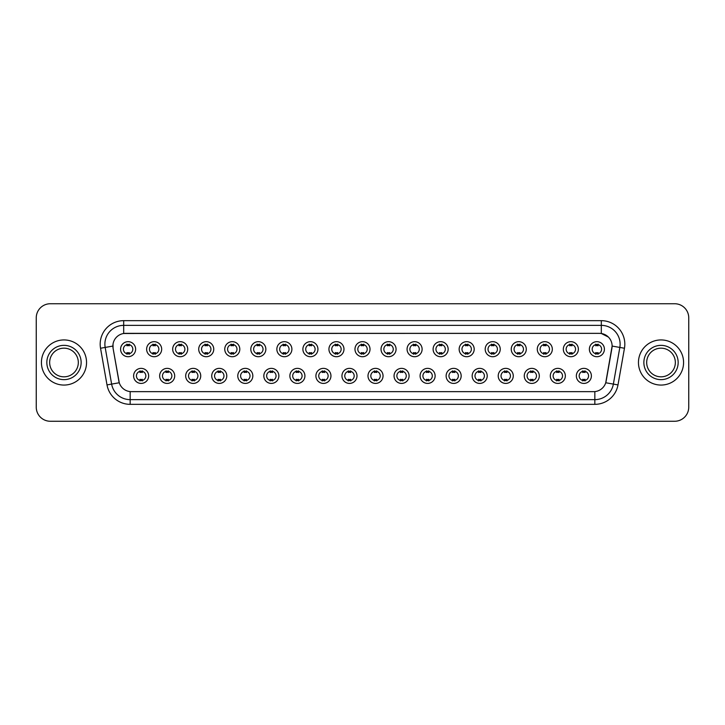 <?xml version="1.0" encoding="UTF-8"?>
<svg xmlns="http://www.w3.org/2000/svg" width="725" height="725" viewBox="0 0 725 725"><rect width="100%" height="100%" fill="white"/><g stroke="black" fill="none" stroke-linecap="round" stroke-linejoin="round"><path stroke-width="1.09" d="M174.698 375.894A7.522 7.522 0 0 1 167.176 383.416A7.522 7.522 0 0 1 159.654 375.894A7.522 7.522 0 0 1 167.176 368.373A7.522 7.522 0 0 1 174.698 375.894M162.472 375.894A4.703 4.703 0 0 0 167.176 380.598A4.703 4.703 0 0 0 171.87 375.894A4.703 4.703 0 0 0 167.176 371.2A4.703 4.703 0 0 0 162.472 375.894M200.734 375.894A7.522 7.522 0 0 1 193.212 383.416A7.522 7.522 0 0 1 185.691 375.894A7.522 7.522 0 0 1 193.212 368.373A7.522 7.522 0 0 1 200.734 375.894M188.518 375.894A4.703 4.703 0 0 0 193.212 380.598A4.703 4.703 0 0 0 197.916 375.894A4.703 4.703 0 0 0 193.212 371.2A4.703 4.703 0 0 0 188.518 375.894M226.78 375.894A7.522 7.522 0 0 1 219.258 383.416A7.522 7.522 0 0 1 211.736 375.894A7.522 7.522 0 0 1 219.258 368.373A7.522 7.522 0 0 1 226.78 375.894M214.564 375.894A4.703 4.703 0 0 0 219.258 380.598A4.703 4.703 0 0 0 223.962 375.894A4.703 4.703 0 0 0 219.258 371.2A4.703 4.703 0 0 0 214.564 375.894M252.826 375.894A7.522 7.522 0 0 1 245.304 383.416A7.522 7.522 0 0 1 237.782 375.894A7.522 7.522 0 0 1 245.304 368.373A7.522 7.522 0 0 1 252.826 375.894M240.6 375.894A4.703 4.703 0 0 0 245.304 380.598A4.703 4.703 0 0 0 250.007 375.894A4.703 4.703 0 0 0 245.304 371.2A4.703 4.703 0 0 0 240.6 375.894M278.871 375.894A7.522 7.522 0 0 1 271.349 383.416A7.522 7.522 0 0 1 263.827 375.894A7.522 7.522 0 0 1 271.349 368.373A7.522 7.522 0 0 1 278.871 375.894M266.646 375.894A4.703 4.703 0 0 0 271.349 380.598A4.703 4.703 0 0 0 276.053 375.894A4.703 4.703 0 0 0 271.349 371.2A4.703 4.703 0 0 0 266.646 375.894M304.917 375.894A7.522 7.522 0 0 1 297.395 383.416A7.522 7.522 0 0 1 289.873 375.894A7.522 7.522 0 0 1 297.395 368.373A7.522 7.522 0 0 1 304.917 375.894M292.692 375.894A4.703 4.703 0 0 0 297.395 380.598A4.703 4.703 0 0 0 302.089 375.894A4.703 4.703 0 0 0 297.395 371.2A4.703 4.703 0 0 0 292.692 375.894M330.953 375.894A7.522 7.522 0 0 1 323.432 383.416A7.522 7.522 0 0 1 315.91 375.894A7.522 7.522 0 0 1 323.432 368.373A7.522 7.522 0 0 1 330.953 375.894M318.737 375.894A4.703 4.703 0 0 0 323.432 380.598A4.703 4.703 0 0 0 328.135 375.894A4.703 4.703 0 0 0 323.432 371.2A4.703 4.703 0 0 0 318.737 375.894M356.999 375.894A7.522 7.522 0 0 1 349.477 383.416A7.522 7.522 0 0 1 341.955 375.894A7.522 7.522 0 0 1 349.477 368.373A7.522 7.522 0 0 1 356.999 375.894M344.774 375.894A4.703 4.703 0 0 0 349.477 380.598A4.703 4.703 0 0 0 354.181 375.894A4.703 4.703 0 0 0 349.477 371.2A4.703 4.703 0 0 0 344.774 375.894M383.045 375.894A7.522 7.522 0 0 1 375.523 383.416A7.522 7.522 0 0 1 368.001 375.894A7.522 7.522 0 0 1 375.523 368.373A7.522 7.522 0 0 1 383.045 375.894M370.819 375.894A4.703 4.703 0 0 0 375.523 380.598A4.703 4.703 0 0 0 380.226 375.894A4.703 4.703 0 0 0 375.523 371.2A4.703 4.703 0 0 0 370.819 375.894M409.09 375.894A7.522 7.522 0 0 1 401.568 383.416A7.522 7.522 0 0 1 394.047 375.894A7.522 7.522 0 0 1 401.568 368.373A7.522 7.522 0 0 1 409.09 375.894M396.865 375.894A4.703 4.703 0 0 0 401.568 380.598A4.703 4.703 0 0 0 406.263 375.894A4.703 4.703 0 0 0 401.568 371.2A4.703 4.703 0 0 0 396.865 375.894M435.127 375.894A7.522 7.522 0 0 1 427.605 383.416A7.522 7.522 0 0 1 420.083 375.894A7.522 7.522 0 0 1 427.605 368.373A7.522 7.522 0 0 1 435.127 375.894M422.911 375.894A4.703 4.703 0 0 0 427.605 380.598A4.703 4.703 0 0 0 432.308 375.894A4.703 4.703 0 0 0 427.605 371.2A4.703 4.703 0 0 0 422.911 375.894M461.173 375.894A7.522 7.522 0 0 1 453.651 383.416A7.522 7.522 0 0 1 446.129 375.894A7.522 7.522 0 0 1 453.651 368.373A7.522 7.522 0 0 1 461.173 375.894M448.947 375.894A4.703 4.703 0 0 0 453.651 380.598A4.703 4.703 0 0 0 458.354 375.894A4.703 4.703 0 0 0 453.651 371.2A4.703 4.703 0 0 0 448.947 375.894M487.218 375.894A7.522 7.522 0 0 1 479.696 383.416A7.522 7.522 0 0 1 472.174 375.894A7.522 7.522 0 0 1 479.696 368.373A7.522 7.522 0 0 1 487.218 375.894M474.993 375.894A4.703 4.703 0 0 0 479.696 380.598A4.703 4.703 0 0 0 484.4 375.894A4.703 4.703 0 0 0 479.696 371.2A4.703 4.703 0 0 0 474.993 375.894M513.264 375.894A7.522 7.522 0 0 1 505.742 383.416A7.522 7.522 0 0 1 498.22 375.894A7.522 7.522 0 0 1 505.742 368.373A7.522 7.522 0 0 1 513.264 375.894M501.038 375.894A4.703 4.703 0 0 0 505.742 380.598A4.703 4.703 0 0 0 510.436 375.894A4.703 4.703 0 0 0 505.742 371.2A4.703 4.703 0 0 0 501.038 375.894M539.309 375.894A7.522 7.522 0 0 1 531.787 383.416A7.522 7.522 0 0 1 524.266 375.894A7.522 7.522 0 0 1 531.787 368.373A7.522 7.522 0 0 1 539.309 375.894M527.084 375.894A4.703 4.703 0 0 0 531.787 380.598A4.703 4.703 0 0 0 536.482 375.894A4.703 4.703 0 0 0 531.787 371.2A4.703 4.703 0 0 0 527.084 375.894M565.346 375.894A7.522 7.522 0 0 1 557.824 383.416A7.522 7.522 0 0 1 550.302 375.894A7.522 7.522 0 0 1 557.824 368.373A7.522 7.522 0 0 1 565.346 375.894M553.13 375.894A4.703 4.703 0 0 0 557.824 380.598A4.703 4.703 0 0 0 562.528 375.894A4.703 4.703 0 0 0 557.824 371.2A4.703 4.703 0 0 0 553.13 375.894M591.392 375.894A7.522 7.522 0 0 1 583.87 383.416A7.522 7.522 0 0 1 576.348 375.894A7.522 7.522 0 0 1 583.87 368.373A7.522 7.522 0 0 1 591.392 375.894M579.166 375.894A4.703 4.703 0 0 0 583.87 380.598A4.703 4.703 0 0 0 588.573 375.894A4.703 4.703 0 0 0 583.87 371.2A4.703 4.703 0 0 0 579.166 375.894M148.652 375.894A7.522 7.522 0 0 1 141.13 383.416A7.522 7.522 0 0 1 133.608 375.894A7.522 7.522 0 0 1 141.13 368.373A7.522 7.522 0 0 1 148.652 375.894M136.427 375.894A4.703 4.703 0 0 0 141.13 380.598A4.703 4.703 0 0 0 145.834 375.894A4.703 4.703 0 0 0 141.13 371.2A4.703 4.703 0 0 0 136.427 375.894M161.675 349.196A7.522 7.522 0 0 1 154.153 356.718A7.522 7.522 0 0 1 146.631 349.196A7.522 7.522 0 0 1 154.153 341.674A7.522 7.522 0 0 1 161.675 349.196M149.45 349.196A4.703 4.703 0 0 0 154.153 353.9A4.703 4.703 0 0 0 158.857 349.196A4.703 4.703 0 0 0 154.153 344.493A4.703 4.703 0 0 0 149.45 349.196M187.721 349.196A7.522 7.522 0 0 1 180.199 356.718A7.522 7.522 0 0 1 172.677 349.196A7.522 7.522 0 0 1 180.199 341.674A7.522 7.522 0 0 1 187.721 349.196M175.495 349.196A4.703 4.703 0 0 0 180.199 353.9A4.703 4.703 0 0 0 184.893 349.196A4.703 4.703 0 0 0 180.199 344.493A4.703 4.703 0 0 0 175.495 349.196M213.757 349.196A7.522 7.522 0 0 1 206.235 356.718A7.522 7.522 0 0 1 198.713 349.196A7.522 7.522 0 0 1 206.235 341.674A7.522 7.522 0 0 1 213.757 349.196M201.541 349.196A4.703 4.703 0 0 0 206.235 353.9A4.703 4.703 0 0 0 210.939 349.196A4.703 4.703 0 0 0 206.235 344.493A4.703 4.703 0 0 0 201.541 349.196M239.803 349.196A7.522 7.522 0 0 1 232.281 356.718A7.522 7.522 0 0 1 224.759 349.196A7.522 7.522 0 0 1 232.281 341.674A7.522 7.522 0 0 1 239.803 349.196M227.578 349.196A4.703 4.703 0 0 0 232.281 353.9A4.703 4.703 0 0 0 236.984 349.196A4.703 4.703 0 0 0 232.281 344.493A4.703 4.703 0 0 0 227.578 349.196M265.848 349.196A7.522 7.522 0 0 1 258.327 356.718A7.522 7.522 0 0 1 250.805 349.196A7.522 7.522 0 0 1 258.327 341.674A7.522 7.522 0 0 1 265.848 349.196M253.623 349.196A4.703 4.703 0 0 0 258.327 353.9A4.703 4.703 0 0 0 263.03 349.196A4.703 4.703 0 0 0 258.327 344.493A4.703 4.703 0 0 0 253.623 349.196M291.894 349.196A7.522 7.522 0 0 1 284.372 356.718A7.522 7.522 0 0 1 276.85 349.196A7.522 7.522 0 0 1 284.372 341.674A7.522 7.522 0 0 1 291.894 349.196M279.669 349.196A4.703 4.703 0 0 0 284.372 353.9A4.703 4.703 0 0 0 289.067 349.196A4.703 4.703 0 0 0 284.372 344.493A4.703 4.703 0 0 0 279.669 349.196M317.931 349.196A7.522 7.522 0 0 1 310.409 356.718A7.522 7.522 0 0 1 302.887 349.196A7.522 7.522 0 0 1 310.409 341.674A7.522 7.522 0 0 1 317.931 349.196M305.714 349.196A4.703 4.703 0 0 0 310.409 353.9A4.703 4.703 0 0 0 315.112 349.196A4.703 4.703 0 0 0 310.409 344.493A4.703 4.703 0 0 0 305.714 349.196M343.976 349.196A7.522 7.522 0 0 1 336.454 356.718A7.522 7.522 0 0 1 328.933 349.196A7.522 7.522 0 0 1 336.454 341.674A7.522 7.522 0 0 1 343.976 349.196M331.751 349.196A4.703 4.703 0 0 0 336.454 353.9A4.703 4.703 0 0 0 341.158 349.196A4.703 4.703 0 0 0 336.454 344.493A4.703 4.703 0 0 0 331.751 349.196M370.022 349.196A7.522 7.522 0 0 1 362.5 356.718A7.522 7.522 0 0 1 354.978 349.196A7.522 7.522 0 0 1 362.5 341.674A7.522 7.522 0 0 1 370.022 349.196M357.797 349.196A4.703 4.703 0 0 0 362.5 353.9A4.703 4.703 0 0 0 367.203 349.196A4.703 4.703 0 0 0 362.5 344.493A4.703 4.703 0 0 0 357.797 349.196M396.067 349.196A7.522 7.522 0 0 1 388.546 356.718A7.522 7.522 0 0 1 381.024 349.196A7.522 7.522 0 0 1 388.546 341.674A7.522 7.522 0 0 1 396.067 349.196M383.842 349.196A4.703 4.703 0 0 0 388.546 353.9A4.703 4.703 0 0 0 393.249 349.196A4.703 4.703 0 0 0 388.546 344.493A4.703 4.703 0 0 0 383.842 349.196M422.113 349.196A7.522 7.522 0 0 1 414.591 356.718A7.522 7.522 0 0 1 407.069 349.196A7.522 7.522 0 0 1 414.591 341.674A7.522 7.522 0 0 1 422.113 349.196M409.888 349.196A4.703 4.703 0 0 0 414.591 353.9A4.703 4.703 0 0 0 419.286 349.196A4.703 4.703 0 0 0 414.591 344.493A4.703 4.703 0 0 0 409.888 349.196M448.15 349.196A7.522 7.522 0 0 1 440.628 356.718A7.522 7.522 0 0 1 433.106 349.196A7.522 7.522 0 0 1 440.628 341.674A7.522 7.522 0 0 1 448.15 349.196M435.933 349.196A4.703 4.703 0 0 0 440.628 353.9A4.703 4.703 0 0 0 445.331 349.196A4.703 4.703 0 0 0 440.628 344.493A4.703 4.703 0 0 0 435.933 349.196M474.195 349.196A7.522 7.522 0 0 1 466.673 356.718A7.522 7.522 0 0 1 459.152 349.196A7.522 7.522 0 0 1 466.673 341.674A7.522 7.522 0 0 1 474.195 349.196M461.97 349.196A4.703 4.703 0 0 0 466.673 353.9A4.703 4.703 0 0 0 471.377 349.196A4.703 4.703 0 0 0 466.673 344.493A4.703 4.703 0 0 0 461.97 349.196M500.241 349.196A7.522 7.522 0 0 1 492.719 356.718A7.522 7.522 0 0 1 485.197 349.196A7.522 7.522 0 0 1 492.719 341.674A7.522 7.522 0 0 1 500.241 349.196M488.016 349.196A4.703 4.703 0 0 0 492.719 353.9A4.703 4.703 0 0 0 497.423 349.196A4.703 4.703 0 0 0 492.719 344.493A4.703 4.703 0 0 0 488.016 349.196M526.287 349.196A7.522 7.522 0 0 1 518.765 356.718A7.522 7.522 0 0 1 511.243 349.196A7.522 7.522 0 0 1 518.765 341.674A7.522 7.522 0 0 1 526.287 349.196M514.061 349.196A4.703 4.703 0 0 0 518.765 353.9A4.703 4.703 0 0 0 523.459 349.196A4.703 4.703 0 0 0 518.765 344.493A4.703 4.703 0 0 0 514.061 349.196M552.323 349.196A7.522 7.522 0 0 1 544.801 356.718A7.522 7.522 0 0 1 537.279 349.196A7.522 7.522 0 0 1 544.801 341.674A7.522 7.522 0 0 1 552.323 349.196M540.107 349.196A4.703 4.703 0 0 0 544.801 353.9A4.703 4.703 0 0 0 549.505 349.196A4.703 4.703 0 0 0 544.801 344.493A4.703 4.703 0 0 0 540.107 349.196M578.369 349.196A7.522 7.522 0 0 1 570.847 356.718A7.522 7.522 0 0 1 563.325 349.196A7.522 7.522 0 0 1 570.847 341.674A7.522 7.522 0 0 1 578.369 349.196M566.143 349.196A4.703 4.703 0 0 0 570.847 353.9A4.703 4.703 0 0 0 575.55 349.196A4.703 4.703 0 0 0 570.847 344.493A4.703 4.703 0 0 0 566.143 349.196M604.414 349.196A7.522 7.522 0 0 1 596.893 356.718A7.522 7.522 0 0 1 589.371 349.196A7.522 7.522 0 0 1 596.893 341.674A7.522 7.522 0 0 1 604.414 349.196M592.189 349.196A4.703 4.703 0 0 0 596.893 353.9A4.703 4.703 0 0 0 601.596 349.196A4.703 4.703 0 0 0 596.893 344.493A4.703 4.703 0 0 0 592.189 349.196M135.629 349.196A7.522 7.522 0 0 1 128.108 356.718A7.522 7.522 0 0 1 120.586 349.196A7.522 7.522 0 0 1 128.108 341.674A7.522 7.522 0 0 1 135.629 349.196M123.404 349.196A4.703 4.703 0 0 0 128.108 353.9A4.703 4.703 0 0 0 132.811 349.196A4.703 4.703 0 0 0 128.108 344.493A4.703 4.703 0 0 0 123.404 349.196M107.01 384.912L100.539 348.245A23.508 23.508 0 0 1 123.685 320.658L601.315 320.658A23.508 23.508 0 0 1 624.461 348.245L617.99 384.912A23.508 23.508 0 0 1 594.844 404.342L130.156 404.342A23.508 23.508 0 0 1 107.01 384.912L111.632 384.096L105.17 347.429A18.805 18.805 0 0 1 123.685 325.362L601.315 325.362A18.805 18.805 0 0 1 619.83 347.429L613.368 384.096A18.805 18.805 0 0 1 594.844 399.638L130.156 399.638A18.805 18.805 0 0 1 111.632 384.096L119.262 382.755L113.073 348.254A12.697 12.697 0 0 1 125.57 333.355L599.43 333.355A12.697 12.697 0 0 1 611.927 348.254L606.127 381.16A12.697 12.697 0 0 1 593.63 391.645L131.37 391.645A12.697 12.697 0 0 1 118.873 381.16L113.073 348.254L113.018 344.167M41.425 362.5A22.566 22.566 0 0 0 63.99 385.066A22.566 22.566 0 0 0 86.547 362.5A22.566 22.566 0 0 0 63.99 339.934A22.566 22.566 0 0 0 41.425 362.5A22.566 22.566 0 0 0 63.99 385.066A22.566 22.566 0 0 0 86.547 362.5A22.566 22.566 0 0 0 63.99 339.934A22.566 22.566 0 0 0 41.425 362.5M638.453 362.5A22.566 22.566 0 0 0 661.01 385.066A22.566 22.566 0 0 0 683.575 362.5A22.566 22.566 0 0 0 661.01 339.934A22.566 22.566 0 0 0 638.453 362.5A22.566 22.566 0 0 0 661.01 385.066A22.566 22.566 0 0 0 683.575 362.5A22.566 22.566 0 0 0 661.01 339.934A22.566 22.566 0 0 0 638.453 362.5M123.685 320.658L123.685 333.491L599.43 333.355L601.315 333.491L608.402 337.071M593.63 391.645L131.37 391.645M619.83 347.429L612.127 346.07L605.737 382.755L613.368 384.096L619.83 347.429L624.461 348.245M688.75 317.84A14.101 14.101 0 0 0 674.649 303.739L50.351 303.739A14.101 14.101 0 0 0 36.25 317.84L36.25 407.16A14.101 14.101 0 0 0 50.351 421.261L674.649 421.261A14.101 14.101 0 0 0 688.75 407.16L688.75 317.84L688.75 407.16M36.25 317.84L36.25 407.16M674.649 303.739L50.351 303.739M50.351 421.261L674.649 421.261M129.286 344.157L129.286 345.789A3.607 3.607 0 0 0 126.929 345.789L126.929 344.157M126.929 354.235L126.929 352.604A3.607 3.607 0 0 0 129.286 352.604L129.286 354.235M139.952 380.933L139.952 379.311A3.607 3.607 0 0 0 142.308 379.311L142.308 380.933M142.308 370.865L142.308 372.487A3.607 3.607 0 0 0 139.952 372.487L139.952 370.865M78.318 362.5A14.328 14.328 0 0 0 63.99 348.172A14.328 14.328 0 0 0 49.653 362.5A14.328 14.328 0 0 0 63.99 376.828A14.328 14.328 0 0 0 78.318 362.5A14.328 14.328 0 0 1 63.99 376.828A14.328 14.328 0 0 1 49.653 362.5M155.322 344.157L155.322 345.789A3.607 3.607 0 0 0 152.975 345.789L152.975 344.157M152.975 354.235L152.975 352.604A3.607 3.607 0 0 0 155.322 352.604L155.322 354.235M181.368 344.157L181.368 345.789A3.607 3.607 0 0 0 179.021 345.789L179.021 344.157M179.021 354.235L179.021 352.604A3.607 3.607 0 0 0 181.368 352.604L181.368 354.235M207.413 344.157L207.413 345.789A3.607 3.607 0 0 0 205.066 345.789L205.066 344.157M205.066 354.235L205.066 352.604A3.607 3.607 0 0 0 207.413 352.604L207.413 354.235M233.459 344.157L233.459 345.789A3.607 3.607 0 0 0 231.103 345.789L231.103 344.157M231.103 354.235L231.103 352.604A3.607 3.607 0 0 0 233.459 352.604L233.459 354.235M165.998 380.933L165.998 379.311A3.607 3.607 0 0 0 168.345 379.311L168.345 380.933M168.345 370.865L168.345 372.487A3.607 3.607 0 0 0 165.998 372.487L165.998 370.865M192.043 380.933L192.043 379.311A3.607 3.607 0 0 0 194.391 379.311L194.391 380.933M194.391 370.865L194.391 372.487A3.607 3.607 0 0 0 192.043 372.487L192.043 370.865M218.089 380.933L218.089 379.311A3.607 3.607 0 0 0 220.436 379.311L220.436 380.933M220.436 370.865L220.436 372.487A3.607 3.607 0 0 0 218.089 372.487L218.089 370.865M675.347 362.5A14.328 14.328 0 0 0 661.01 348.172A14.328 14.328 0 0 0 646.682 362.5A14.328 14.328 0 0 0 661.01 376.828A14.328 14.328 0 0 0 675.347 362.5A14.328 14.328 0 0 1 661.01 376.828A14.328 14.328 0 0 1 646.682 362.5M259.505 344.157L259.505 345.789A3.607 3.607 0 0 0 257.148 345.789L257.148 344.157M257.148 354.235L257.148 352.604A3.607 3.607 0 0 0 259.505 352.604L259.505 354.235M285.541 344.157L285.541 345.789A3.607 3.607 0 0 0 283.194 345.789L283.194 344.157M283.194 354.235L283.194 352.604A3.607 3.607 0 0 0 285.541 352.604L285.541 354.235M311.587 344.157L311.587 345.789A3.607 3.607 0 0 0 309.24 345.789L309.24 344.157M309.24 354.235L309.24 352.604A3.607 3.607 0 0 0 311.587 352.604L311.587 354.235M244.126 380.933L244.126 379.311A3.607 3.607 0 0 0 246.482 379.311L246.482 380.933M246.482 370.865L246.482 372.487A3.607 3.607 0 0 0 244.126 372.487L244.126 370.865M270.171 380.933L270.171 379.311A3.607 3.607 0 0 0 272.518 379.311L272.518 380.933M272.518 370.865L272.518 372.487A3.607 3.607 0 0 0 270.171 372.487L270.171 370.865M296.217 380.933L296.217 379.311A3.607 3.607 0 0 0 298.564 379.311L298.564 380.933M298.564 370.865L298.564 372.487A3.607 3.607 0 0 0 296.217 372.487L296.217 370.865M337.632 344.157L337.632 345.789A3.607 3.607 0 0 0 335.285 345.789L335.285 344.157M335.285 354.235L335.285 352.604A3.607 3.607 0 0 0 337.632 352.604L337.632 354.235M363.678 344.157L363.678 345.789A3.607 3.607 0 0 0 361.322 345.789L361.322 344.157M361.322 354.235L361.322 352.604A3.607 3.607 0 0 0 363.678 352.604L363.678 354.235M389.715 344.157L389.715 345.789A3.607 3.607 0 0 0 387.368 345.789L387.368 344.157M387.368 354.235L387.368 352.604A3.607 3.607 0 0 0 389.715 352.604L389.715 354.235M415.76 344.157L415.76 345.789A3.607 3.607 0 0 0 413.413 345.789L413.413 344.157M413.413 354.235L413.413 352.604A3.607 3.607 0 0 0 415.76 352.604L415.76 354.235M441.806 344.157L441.806 345.789A3.607 3.607 0 0 0 439.459 345.789L439.459 344.157M439.459 354.235L439.459 352.604A3.607 3.607 0 0 0 441.806 352.604L441.806 354.235M322.263 380.933L322.263 379.311A3.607 3.607 0 0 0 324.61 379.311L324.61 380.933M324.61 370.865L324.61 372.487A3.607 3.607 0 0 0 322.263 372.487L322.263 370.865M348.299 380.933L348.299 379.311A3.607 3.607 0 0 0 350.655 379.311L350.655 380.933M350.655 370.865L350.655 372.487A3.607 3.607 0 0 0 348.299 372.487L348.299 370.865M374.345 380.933L374.345 379.311A3.607 3.607 0 0 0 376.701 379.311L376.701 380.933M376.701 370.865L376.701 372.487A3.607 3.607 0 0 0 374.345 372.487L374.345 370.865M400.39 380.933L400.39 379.311A3.607 3.607 0 0 0 402.737 379.311L402.737 380.933M402.737 370.865L402.737 372.487A3.607 3.607 0 0 0 400.39 372.487L400.39 370.865M426.436 380.933L426.436 379.311A3.607 3.607 0 0 0 428.783 379.311L428.783 380.933M428.783 370.865L428.783 372.487A3.607 3.607 0 0 0 426.436 372.487L426.436 370.865M467.852 344.157L467.852 345.789A3.607 3.607 0 0 0 465.495 345.789L465.495 344.157M465.495 354.235L465.495 352.604A3.607 3.607 0 0 0 467.852 352.604L467.852 354.235M493.897 344.157L493.897 345.789A3.607 3.607 0 0 0 491.541 345.789L491.541 344.157M491.541 354.235L491.541 352.604A3.607 3.607 0 0 0 493.897 352.604L493.897 354.235M519.934 344.157L519.934 345.789A3.607 3.607 0 0 0 517.587 345.789L517.587 344.157M517.587 354.235L517.587 352.604A3.607 3.607 0 0 0 519.934 352.604L519.934 354.235M545.979 344.157L545.979 345.789A3.607 3.607 0 0 0 543.632 345.789L543.632 344.157M543.632 354.235L543.632 352.604A3.607 3.607 0 0 0 545.979 352.604L545.979 354.235M572.025 344.157L572.025 345.789A3.607 3.607 0 0 0 569.678 345.789L569.678 344.157M569.678 354.235L569.678 352.604A3.607 3.607 0 0 0 572.025 352.604L572.025 354.235M598.071 344.157L598.071 345.789A3.607 3.607 0 0 0 595.714 345.789L595.714 344.157M595.714 354.235L595.714 352.604A3.607 3.607 0 0 0 598.071 352.604L598.071 354.235M452.482 380.933L452.482 379.311A3.607 3.607 0 0 0 454.829 379.311L454.829 380.933M454.829 370.865L454.829 372.487A3.607 3.607 0 0 0 452.482 372.487L452.482 370.865M478.518 380.933L478.518 379.311A3.607 3.607 0 0 0 480.874 379.311L480.874 380.933M480.874 370.865L480.874 372.487A3.607 3.607 0 0 0 478.518 372.487L478.518 370.865M504.564 380.933L504.564 379.311A3.607 3.607 0 0 0 506.911 379.311L506.911 380.933M506.911 370.865L506.911 372.487A3.607 3.607 0 0 0 504.564 372.487L504.564 370.865M530.609 380.933L530.609 379.311A3.607 3.607 0 0 0 532.957 379.311L532.957 380.933M532.957 370.865L532.957 372.487A3.607 3.607 0 0 0 530.609 372.487L530.609 370.865M556.655 380.933L556.655 379.311A3.607 3.607 0 0 0 559.002 379.311L559.002 380.933M559.002 370.865L559.002 372.487A3.607 3.607 0 0 0 556.655 372.487L556.655 370.865M582.692 380.933L582.692 379.311A3.607 3.607 0 0 0 585.048 379.311L585.048 380.933M585.048 370.865L585.048 372.487A3.607 3.607 0 0 0 582.692 372.487L582.692 370.865M601.315 320.658L601.315 333.491M100.539 348.245L105.17 347.429A18.805 18.805 0 0 1 104.88 344.167M105.17 347.429L112.873 346.07M594.844 391.591L594.844 404.342M130.156 404.342L130.156 391.591M613.368 384.096L617.99 384.912M81.137 362.5A17.146 17.146 0 0 0 63.99 345.354A17.146 17.146 0 0 0 46.835 362.5A17.146 17.146 0 0 0 63.99 379.646A17.146 17.146 0 0 0 81.137 362.5M678.165 362.5A17.146 17.146 0 0 0 661.01 345.354A17.146 17.146 0 0 0 643.863 362.5A17.146 17.146 0 0 0 661.01 379.646A17.146 17.146 0 0 0 678.165 362.5"/></g></svg>
